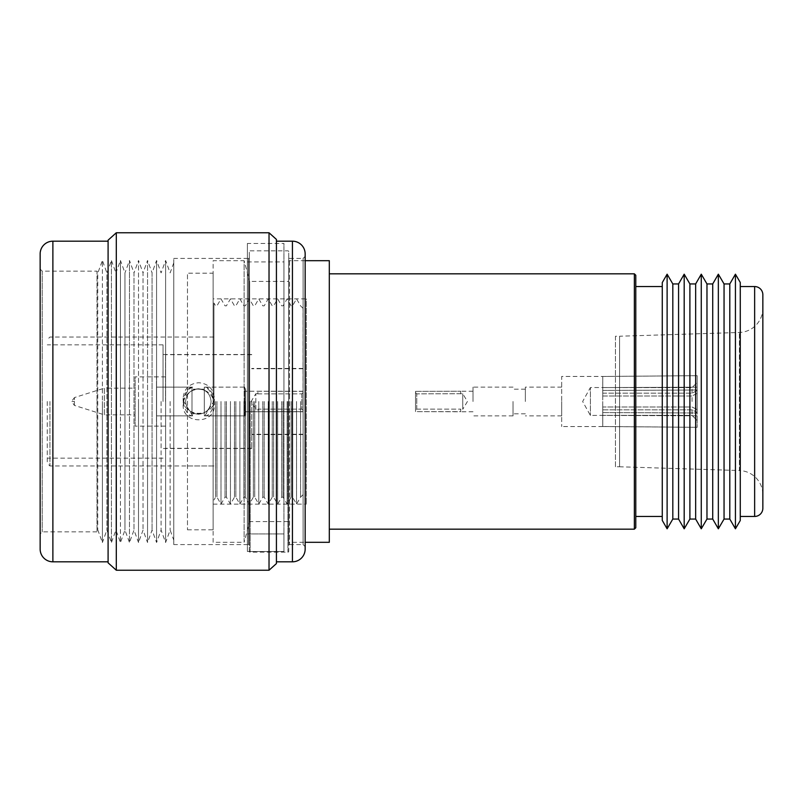 <?xml version="1.0" encoding="UTF-8"?>
<svg xmlns="http://www.w3.org/2000/svg" width="803" height="803" viewBox="0 0 803 803"><rect width="100%" height="100%" fill="white"/><g stroke="black" fill="none" stroke-linecap="round" stroke-linejoin="round"><path stroke-width="0.6" stroke-dasharray="4.01 3.01" d="M198.351 414.228C206.07 413.485 210.316 409.239 211.079 401.5C210.326 409.229 206.09 413.465 198.351 414.228C190.622 413.485 186.386 409.239 185.623 401.5C186.366 409.229 190.612 413.465 198.351 414.228C190.622 413.485 186.376 409.239 185.623 401.5C186.366 393.771 190.612 389.535 198.351 388.772C190.622 389.515 186.386 393.761 185.623 401.5C186.366 409.229 190.612 413.465 198.351 414.228C206.07 413.485 210.316 409.239 211.079 401.5C210.326 393.771 206.09 389.535 198.351 388.772C190.622 389.515 186.376 393.761 185.623 401.5C186.376 393.761 190.622 389.515 198.351 388.772C206.07 389.515 210.316 393.761 211.079 401.5C210.326 409.229 206.09 413.465 198.351 414.228M213.949 401.5L213.949 303.002L213.949 401.5M211.079 401.5C210.326 393.771 206.09 389.535 198.351 388.772C206.09 389.535 210.326 393.771 211.079 401.5M47.267 401.5L47.267 463.291L47.267 401.5M163.039 401.5L163.039 344.848L163.039 401.5M251.72 401.5L251.72 448.506L251.72 401.5M215.595 401.5L215.595 497.157L215.595 401.5M216.971 401.5L216.971 497.157L216.971 401.5M303.042 401.5L303.042 308.302L303.042 401.5M221.006 401.5L221.006 504.133L221.006 401.5M225.031 401.5L225.031 497.157L225.031 401.5M300.573 401.5L300.573 497.157L300.573 401.5M226.416 401.5L226.416 497.157L226.416 401.5M296.548 401.5L296.548 504.133L296.548 401.5M230.451 401.5L230.451 504.133L230.451 401.5M292.513 401.5L292.513 497.157L292.513 401.5M234.476 401.5L234.476 497.157L234.476 401.5M291.128 401.5L291.128 497.157L291.128 401.5M235.861 401.5L235.861 497.157L235.861 401.5M287.103 401.5L287.103 504.133L287.103 401.5M239.886 401.5L239.886 504.133L239.886 401.5M283.068 401.5L283.068 497.157L283.068 401.5M243.921 401.5L243.921 497.157L243.921 401.5M281.692 401.5L281.692 497.157L281.692 401.5M245.306 401.5L245.306 497.157L245.306 401.5M277.657 401.5L277.657 504.133L277.657 401.5M249.331 401.5L249.331 504.133L249.331 401.5M273.632 401.5L273.632 497.157L273.632 401.5M253.357 401.5L253.357 497.157L253.357 401.5M272.247 401.5L272.247 497.157L272.247 401.5M254.742 401.5L254.742 497.157L254.742 401.5M268.212 401.5L268.212 504.133L268.212 401.5M258.777 401.5L258.777 504.133L258.777 401.5M264.187 401.5L264.187 497.157L264.187 401.5M262.802 401.5L262.802 497.157L262.802 401.5M672.814 283.941L672.814 519.059M667.112 274.194L667.112 528.806M329.31 529.177L329.31 273.823L329.31 529.177M634.36 273.823L634.36 529.177M329.31 260.684L329.31 542.316M635.785 275.248L635.785 527.752M305.16 260.684L288.668 260.684L288.668 542.316L305.16 542.316M288.668 542.316L288.668 260.684M635.785 516.449L635.785 286.551L635.785 516.449M288.668 281.411L288.668 521.589L288.668 281.411L249.663 281.411L249.663 521.589L288.668 521.589M662.264 516.449L662.264 286.551L662.264 516.449M249.663 521.589L249.663 281.411L244.112 260.684L244.112 542.316L249.663 521.589M662.264 520.414L662.264 282.586M244.112 542.316L244.112 260.684L213.126 260.684L213.126 542.316L244.112 542.316M213.126 542.316L213.126 260.684M213.126 298.867L213.126 504.133L213.126 298.867L306.324 298.867L306.324 504.133L306.324 298.867M678.565 283.941L678.565 519.059M213.126 504.133L306.324 504.133M684.186 274.194L684.186 528.806M689.897 283.941L689.897 519.059M695.649 283.941L695.649 519.059M701.27 274.194L701.27 528.806M706.971 283.941L706.971 519.059M712.723 283.941L712.723 519.059M718.344 274.194L718.344 528.806M724.055 283.941L724.055 519.059M729.807 283.941L729.807 519.059M735.428 274.194L735.428 528.806M740.266 282.465L740.266 520.535M740.266 516.449L740.266 286.551L740.266 516.449M762.85 294.761L762.85 508.239M762.85 308.262L762.85 494.738L762.85 308.262A24.22 24.22 0 0 1 739.382 332.472L619.565 336.226L619.565 466.774L739.382 470.528L739.382 332.472L739.382 470.528A24.22 24.22 0 0 1 762.85 494.738M619.565 466.774L619.565 336.226L615.459 336.226L615.459 466.774L619.565 466.774M615.459 466.774L615.459 336.226M204.303 387.126L204.303 415.874L244.744 415.874L244.744 387.126L204.303 387.126L204.303 415.874M244.744 387.126L244.744 415.874M204.303 389.184L204.303 413.816L204.303 389.184L191.987 389.184L191.987 413.816L204.303 413.816M244.744 411.768L244.744 391.232L244.744 411.768L303.042 411.628L303.042 391.372L244.744 391.232M191.987 413.816L191.987 389.184M257.873 391.232L303.042 391.372L303.042 411.628L257.873 411.768M191.987 387.126L191.987 415.874L191.987 387.126L156.475 387.126L156.475 415.874L191.987 415.874M303.042 392.617L303.042 411.628L303.042 410.383L301.808 409.128L257.873 409.128L257.873 411.628L257.873 409.128L301.808 409.128L303.042 410.383L303.042 392.617L301.808 393.871L303.042 392.617M257.873 393.871L301.808 393.871L257.873 393.871L257.873 391.372L257.873 393.871M183.154 402.544C185.373 411.497 188.544 415.924 192.68 415.834L156.475 415.874L156.475 376.868L156.475 426.132L156.475 376.868L135.125 376.868L135.125 426.132L156.475 426.132L156.475 387.126L192.68 387.166C188.886 388.24 185.724 393.008 183.194 401.5L183.154 404.893C182.191 424.757 215.304 424.767 214.361 404.893L214.321 401.5C211.781 392.988 208.619 388.22 204.835 387.166L245.557 387.126L245.557 415.874L245.557 387.166M301.808 393.871L301.808 409.128L301.808 393.871M257.873 393.701L255.826 393.701L255.826 409.299L257.873 409.299M255.826 409.299L255.826 393.701L251.138 401.5L255.826 409.299M135.125 426.132L135.125 376.868M135.125 388.16L135.125 414.84L135.125 388.16L104.33 388.16L104.33 414.84L135.125 414.84M104.33 414.84L104.33 388.16L74.428 397.585L74.428 405.415L104.33 414.84M74.428 405.415L74.428 397.585L71.557 401.5L74.428 401.5L71.557 401.5L74.428 405.415M214.361 404.893L213.989 401.5C211.771 393.841 206.692 389.716 198.763 389.144C190.813 389.716 185.734 393.841 183.536 401.5L183.154 404.893M165.508 401.5L165.508 354.695L165.508 401.5M204.835 387.166C208.971 387.076 212.143 391.503 214.361 400.456L214.361 398.107C215.324 418.383 182.211 418.403 183.154 398.107C184.088 388.702 189.287 383.583 198.763 382.74C208.238 383.593 213.437 388.712 214.361 398.107M214.361 400.456L204.835 415.834L245.557 415.874M204.835 415.834C208.971 415.924 212.143 411.497 214.361 402.544M245.557 411.738L245.557 391.232L245.557 411.738M183.154 398.107L183.154 400.456C185.352 391.523 188.534 387.096 192.68 387.166M192.68 415.834L183.154 400.456M165.508 376.868L156.475 376.868L156.475 426.132L165.508 426.132M187.47 465.961L213.126 465.961L213.126 273.201L187.47 273.201L187.47 529.799L187.47 273.201M187.47 529.799L213.126 529.799L213.126 337.039L187.47 337.039M213.126 337.039L213.126 465.961M213.126 273.201L213.126 529.799M602.732 376.456L697.175 375.684L697.175 387.176L602.752 387.588L602.752 390.429L697.175 390.017L697.175 412.983L697.175 390.017L697.175 393.41L697.175 390.017L602.752 390.429L602.752 387.588L697.175 387.176L697.175 375.684L602.752 376.456L602.732 401.5L602.732 376.456L561.678 376.456L561.678 426.544L561.678 376.456M602.752 387.538L692.045 387.638L697.175 382.479L697.175 390.569L692.045 393.149L602.752 393.149L602.752 387.588L602.752 393.149L692.045 393.149L697.175 390.569L697.175 382.479L692.045 387.638L590.416 387.538L590.416 415.462L590.416 387.538L582.647 401.5L590.416 415.462L602.752 415.362L602.752 426.544L697.175 427.316L602.752 426.493L602.752 415.462M460.691 393.701L416.757 393.871L415.522 392.617L415.522 411.628L415.522 392.617L416.757 393.871L462.739 393.701L467.426 401.5L462.739 409.299L462.739 393.701L462.739 409.299L460.691 409.128L460.691 411.628L415.522 411.628L415.522 391.372L415.522 411.628L460.691 411.768L460.691 409.299M602.752 412.571L697.175 412.983L602.752 412.571L602.752 415.412L697.175 415.824L697.175 427.316L697.175 415.824L602.752 415.412L602.752 407.011L602.752 412.571M697.175 409.59L697.175 412.983L697.175 409.59L692.045 407.011L602.752 407.011L602.752 409.851L602.752 407.011L692.045 407.011L697.175 409.59L697.175 393.41L697.175 409.59M602.752 415.412L602.752 409.851L692.045 409.851L697.175 412.431L697.175 427.316L697.175 420.521L692.045 415.362L602.752 415.362L692.045 415.362L697.175 420.521L697.175 412.431L692.045 409.851L602.752 409.851L602.752 415.412M697.175 393.41L692.045 395.989L697.175 393.41M692.045 401.5L692.045 395.989L602.752 395.989L602.752 390.429L602.752 395.989L602.752 393.149L602.752 395.989L692.045 395.989L692.045 401.5M692.045 409.851L692.045 415.362L692.045 409.851M697.175 390.569L697.175 387.176L697.175 390.569M697.175 382.479L697.175 375.684L697.175 382.479M602.752 387.638L602.752 376.507L602.752 387.638M561.678 401.5L561.678 415.874L561.678 401.5M692.045 393.149L692.045 387.638L692.045 393.149M525.353 401.5L525.353 387.126L525.353 401.5M513.037 401.5L513.037 415.874L513.037 401.5M473.007 401.5L473.007 387.126L473.007 401.5M415.522 391.372L460.691 391.232L415.522 391.372L415.522 392.617L415.522 391.372M460.691 393.871L460.691 391.372L460.691 393.871M416.757 409.128L460.691 409.128L416.757 409.128L415.522 410.383L416.757 409.128L416.757 393.871L416.757 409.128M247.404 243.439L247.404 533.945L283.941 533.945L283.941 551.47L247.404 551.47L247.404 243.439L283.941 243.439L283.941 551.47L283.941 243.439M283.941 401.5L283.941 261.919L283.941 401.5M247.404 533.945L283.941 533.945L283.941 551.47L247.404 551.47L247.404 261.919L247.404 533.945M247.404 261.919L283.941 261.919M276.423 239.414L276.423 563.586M269.025 232.77L269.025 570.23M276.423 241.181L276.423 561.819L276.423 241.181M108.094 401.5L108.094 561.819L108.094 401.5M305.16 256.368L303.102 258.425L303.102 544.575L305.16 546.632L305.16 256.368L305.16 546.632M40.15 533.905L40.15 269.095L40.15 533.905L42.208 531.847L97.012 531.847L97.012 401.5L97.012 531.847L97.755 529.799L102.393 542.517L102.393 401.5L102.393 542.517L106.899 530.11L111.416 542.517L111.416 401.5L111.416 542.517L115.933 530.11L120.45 542.517L120.45 401.5L120.45 542.517L124.967 530.11L129.484 542.517L129.484 401.5L129.484 542.517L134.001 530.11L138.517 542.517L138.517 401.5L138.517 542.517L143.034 530.11L147.551 542.517L147.551 401.5L147.551 542.517L152.068 530.11L156.575 542.517L161.092 530.11L165.609 542.517L170.126 530.11L173.779 540.148L173.779 262.852L173.779 544.575L248.498 544.575L248.498 258.425A0.823 0.823 0 0 0 249.321 257.602L249.321 545.398L249.321 257.602M173.779 262.852L170.126 272.89L165.609 260.483L161.092 272.89L156.575 260.483L152.068 272.89L152.068 530.11L152.068 272.89L147.551 260.483L147.551 401.5L147.551 260.483L143.034 272.89L143.034 530.11L143.034 272.89L138.517 260.483L138.517 401.5L138.517 260.483L134.001 272.89L134.001 530.11L134.001 272.89L129.484 260.483L129.484 401.5L129.484 260.483L124.967 272.89L124.967 530.11L124.967 272.89L120.45 260.483L120.45 401.5L120.45 260.483L115.933 272.89L115.933 530.11L115.933 272.89L111.416 260.483L111.416 401.5L111.416 260.483L106.899 272.89L106.899 530.11L106.899 272.89L102.393 260.483L102.393 401.5L102.393 260.483L97.755 273.201L97.755 529.799L97.755 273.201L97.012 271.153L97.012 401.5L97.012 271.153L42.208 271.153L42.208 531.847L42.208 271.153L40.15 269.095M289.562 544.575L303.102 544.575L303.102 258.425L289.562 258.425L289.562 544.575A0.823 0.823 0 0 0 288.739 545.398L288.739 257.602A0.823 0.823 0 0 0 289.562 258.425L289.562 544.575M288.739 251.65A0.823 0.823 0 0 0 287.916 250.827L250.145 250.827A0.823 0.823 0 0 0 249.321 251.65L249.321 551.35A0.823 0.823 0 0 0 250.145 552.173L287.916 552.173A0.823 0.823 0 0 0 288.739 551.35L288.739 251.65L288.739 551.35M249.321 545.398A0.823 0.823 0 0 0 248.498 544.575L248.498 258.425L173.779 258.425L173.779 540.148M170.126 401.5L170.126 530.11L170.126 401.5M165.609 542.517L165.609 401.5L165.609 542.517M161.092 401.5L161.092 530.11L161.092 401.5M156.575 542.517L156.575 401.5L156.575 542.517M116.305 570.23L116.305 232.77M108.094 562.843L108.094 240.157M305.16 253.909L305.16 549.091M40.15 549.091L40.15 253.909M288.739 257.602L288.739 545.398M249.321 551.35L249.321 251.65M173.779 544.575L173.779 258.425M165.609 260.483L165.609 401.5L165.609 260.483M156.575 260.483L156.575 401.5L156.575 260.483M49.937 401.5L49.937 465.961L49.937 401.5M754.639 286.551L754.639 516.449M602.732 401.5L602.732 426.544L602.732 401.5M287.916 401.5L287.916 552.173L287.916 401.5M250.145 401.5L250.145 552.173L250.145 401.5M292.433 241.181L292.433 561.819M52.878 561.819L52.878 241.181M213.949 465.961L49.937 465.961L47.267 463.291M213.949 337.039L49.937 337.039L47.267 339.709M251.72 448.506L163.039 448.506M251.72 354.494L163.039 354.494M303.042 494.698L300.573 497.157L296.548 504.133L292.513 497.157L291.128 497.157L287.103 504.133L283.068 497.157L281.692 497.157L277.657 504.133L273.632 497.157L272.247 497.157L268.212 504.133L264.187 497.157L262.802 497.157L258.777 504.133L254.742 497.157L253.357 497.157L249.331 504.133L245.306 497.157L243.921 497.157L239.886 504.133L235.861 497.157L234.476 497.157L230.451 504.133L226.416 497.157L225.031 497.157L221.006 504.133L216.971 497.157L215.595 497.157L213.949 499.998M303.042 308.302L300.573 305.843L296.548 298.867L292.513 305.843L291.128 305.843L287.103 298.867L283.068 305.843L281.692 305.843L277.657 298.867L273.632 305.843L272.247 305.843L268.212 298.867L264.187 305.843L262.802 305.843L258.777 298.867L254.742 305.843L253.357 305.843L249.331 298.867L245.306 305.843L243.921 305.843L239.886 298.867L235.861 305.843L234.476 305.843L230.451 298.867L226.416 305.843L225.031 305.843L221.006 298.867L216.971 305.843L215.595 305.843L213.949 303.002M163.039 458.152L47.267 458.152M163.039 344.848L47.267 344.848M303.042 434.553L251.72 434.553M303.042 368.447L251.72 368.447M303.042 411.768L245.557 411.768M251.72 448.305L165.508 448.305M251.72 354.695L165.508 354.695M303.042 434.242L251.72 434.242M303.042 368.758L251.72 368.758M303.042 391.232L245.557 391.232M602.732 426.544L561.678 426.544M561.678 387.126L525.353 387.126M561.678 415.874L525.353 415.874M525.353 389.184L513.037 389.184M525.353 413.816L513.037 413.816M513.037 387.126L473.007 387.126M513.037 415.874L473.007 415.874M473.007 391.232L460.691 391.232M473.007 411.768L460.691 411.768"/><path stroke-width="1.2" d="M667.112 274.194L662.264 282.586L662.264 520.414L667.112 528.806L667.112 274.194L672.814 283.941L678.565 283.941L684.186 274.194L689.897 283.941L695.649 283.941L701.27 274.194L706.971 283.941L712.723 283.941L718.344 274.194L724.055 283.941L729.807 283.941L735.428 274.194L740.266 282.465L740.266 520.535L735.428 528.806L729.807 519.059L724.055 519.059L718.344 528.806L712.723 519.059L706.971 519.059L701.27 528.806L695.649 519.059L689.897 519.059L684.186 528.806L678.565 519.059L672.814 519.059L667.112 528.806M329.31 273.823L634.36 273.823L635.785 275.248L635.785 527.752L634.36 529.177L329.31 529.177M305.16 542.316L329.31 542.316L329.31 260.684L305.16 260.684M634.36 529.177L634.36 273.823M635.785 516.449L662.264 516.449M662.264 286.551L635.785 286.551M672.814 519.059L672.814 283.941M678.565 519.059L678.565 283.941M684.186 528.806L684.186 274.194M689.897 519.059L689.897 283.941M695.649 519.059L695.649 283.941M701.27 528.806L701.27 274.194M706.971 519.059L706.971 283.941M712.723 519.059L712.723 283.941M718.344 528.806L718.344 274.194M724.055 519.059L724.055 283.941M729.807 519.059L729.807 283.941M735.428 528.806L735.428 274.194M740.266 516.449L754.639 516.449A8.211 8.211 0 0 0 762.85 508.239L762.85 294.761A8.211 8.211 0 0 0 754.639 286.551L740.266 286.551M269.025 570.23L276.423 563.586L276.423 239.414L269.025 232.77L269.025 570.23L116.305 570.23L108.094 562.843L108.094 240.157L116.305 232.77L116.305 570.23M116.305 232.77L269.025 232.77M276.423 561.819L292.433 561.819A12.728 12.728 0 0 0 305.16 549.091L305.16 253.909A12.728 12.728 0 0 0 292.433 241.181L276.423 241.181M108.094 241.181L52.878 241.181A12.728 12.728 0 0 0 40.15 253.909L40.15 549.091A12.728 12.728 0 0 0 52.878 561.819L108.094 561.819M754.639 516.449L754.639 286.551M292.433 561.819L292.433 241.181M52.878 241.181L52.878 561.819"/></g></svg>
